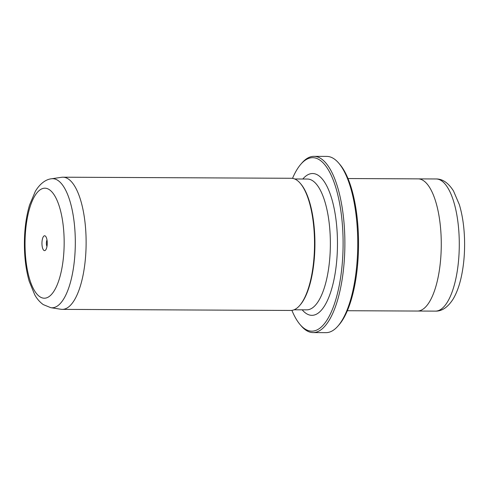<?xml version="1.0" encoding="UTF-8"?>
<svg xmlns="http://www.w3.org/2000/svg" width="489" height="489" viewBox="0 0 489 489"><rect width="100%" height="100%" fill="white"/><g stroke="black" fill="none" stroke-linecap="round" stroke-linejoin="round"><path stroke-width="0.73" d="M41.956 243.834A7.433 2.647 -89.7 0 0 45.569 250.087A7.433 2.647 -89.7 0 0 47.237 242.575A7.433 2.647 -89.7 0 0 45.636 236.334A7.433 2.647 -89.7 0 0 41.956 243.834M46.993 239.983A3.991 1.418 -89.7 0 0 46.394 243.559A3.991 1.418 -89.7 0 0 46.962 246.45M291.909 310.374A86.742 30.862 -89.7 0 0 300.118 324.617A86.742 30.862 -89.7 0 0 343.027 237.104A86.742 30.862 -89.7 0 0 300.869 164.2A86.742 30.862 -89.7 0 0 292.526 178.369M300.869 164.2L301.976 162.929A88.118 31.351 90.3 0 1 313.944 156.352A88.118 31.351 90.3 0 1 344.8 236.994A88.118 31.351 90.3 0 1 313.113 332.587A88.118 31.351 90.3 0 1 301.212 325.894L300.118 324.617M338.718 163.106L339.812 164.383A86.742 30.862 90.3 0 1 358.468 237.177A86.742 30.862 90.3 0 1 339.06 324.8L337.954 326.071A88.118 31.351 -89.7 0 0 357.667 237.055A88.118 31.351 -89.7 0 0 338.718 163.106A88.118 31.351 -89.7 0 0 326.811 156.413L313.944 156.352M86.064 237.685A66.088 23.515 -89.7 0 0 62.922 177.201A66.088 23.515 -89.7 0 0 61.663 177.287L51.424 178.785A64.548 22.965 90.3 0 1 75.257 237.764A64.548 22.965 90.3 0 1 50.819 307.691L61.046 309.28A66.088 23.515 -89.7 0 0 62.299 309.378A66.088 23.515 -89.7 0 0 86.064 237.685M347.985 178.54L418.071 178.87A66.088 23.515 90.3 0 1 441.212 239.353A66.088 23.515 90.3 0 1 417.447 311.047L347.361 310.723M62.299 309.378L290.698 310.454A66.088 23.515 -89.7 0 0 299.678 305.521A66.088 23.515 -89.7 0 0 314.464 238.76A66.088 23.515 -89.7 0 0 300.252 183.296A66.088 23.515 -89.7 0 0 291.322 178.277L62.922 177.201M299.678 305.521L300.228 304.885A65.404 23.27 -89.7 0 0 314.867 238.821A65.404 23.27 -89.7 0 0 300.796 183.931L300.252 183.296M313.113 332.587L325.986 332.648A88.118 31.351 -89.7 0 0 337.954 326.071M64.114 238.54A55 19.572 -89.7 0 0 43.16 188.399A55 19.572 -89.7 0 0 25.08 247.868A55 19.572 -89.7 0 0 46.033 298.009A55 19.572 -89.7 0 0 64.114 238.54M459.226 239.439A66.082 23.515 -89.7 0 0 436.084 178.962C442.551 178.876 448.352 182.874 453.486 190.948L459.318 204.567C462.435 214.934 464.183 226.719 464.55 239.922C464.862 252.886 463.81 265.056 461.39 276.426C459.44 285.545 456.665 293.119 453.065 299.158C447.796 307.312 441.928 311.304 435.461 311.126A66.082 23.515 -89.7 0 0 459.226 239.439M302.801 179.017A70.911 25.232 90.3 0 1 337.41 238.449A70.911 25.232 90.3 0 1 302.184 309.818M294.091 309.781L306.786 309.843A65.404 23.27 -89.7 0 0 330.307 238.889A65.404 23.27 -89.7 0 0 307.404 179.041L294.702 178.98M51.424 178.785C46.418 179.286 40.269 183.063 35.33 191.352L29.56 205.013C25.795 217.807 24.089 232.196 24.45 248.167C24.786 260.417 26.375 271.456 29.206 281.279L34.719 294.757C36.944 298.81 39.78 302.086 43.234 304.592L50.819 307.691M418.437 178.882L436.084 178.962M417.82 311.041L435.461 311.126"/></g></svg>
